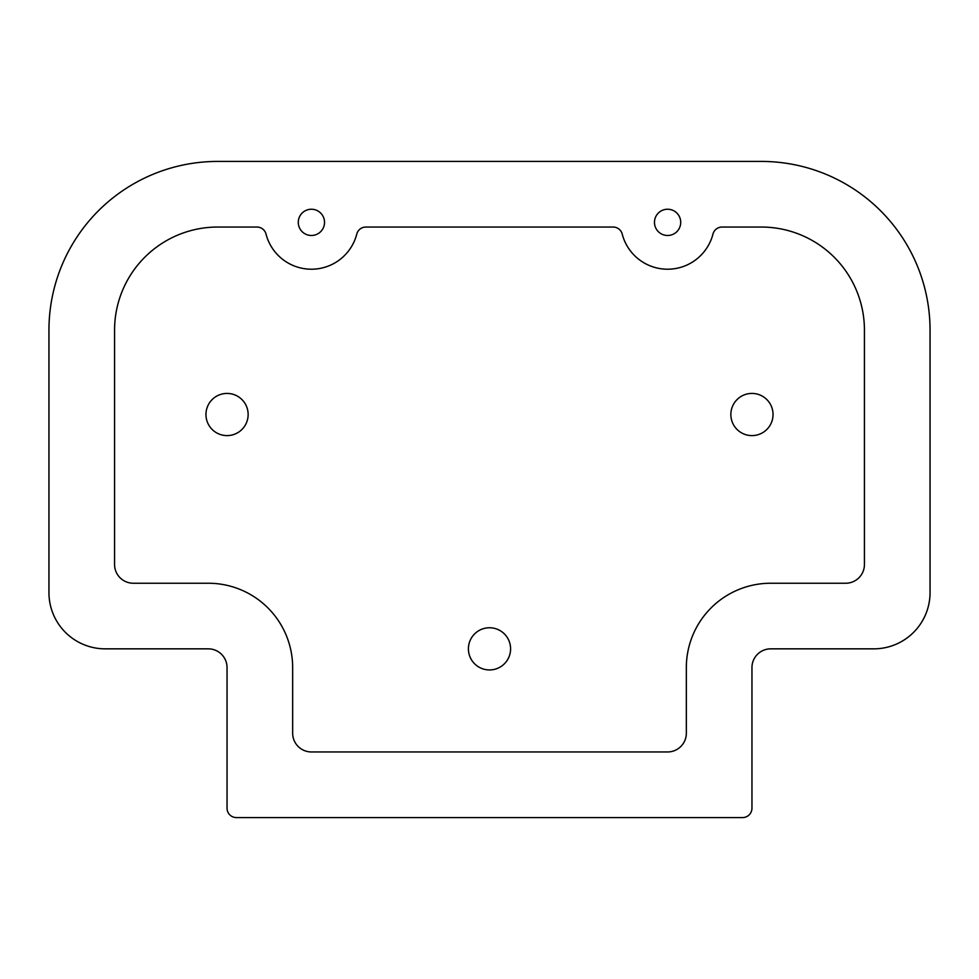 <?xml version="1.0" encoding="UTF-8"?>
<svg xmlns="http://www.w3.org/2000/svg" width="979" height="979" viewBox="0 0 979 979"><rect width="100%" height="100%" fill="white"/><g stroke="black" fill="none" stroke-linecap="round" stroke-linejoin="round"><path stroke-width="1.47" d="M654.474 222.355A13.119 13.119 0 0 0 667.592 235.486A13.119 13.119 0 0 0 680.723 222.355A13.119 13.119 0 0 0 667.592 209.237A13.119 13.119 0 0 0 654.474 222.355M298.277 222.355A13.119 13.119 0 0 0 311.408 235.486A13.119 13.119 0 0 0 324.526 222.355A13.119 13.119 0 0 0 311.408 209.237A13.119 13.119 0 0 0 298.277 222.355M773.043 414.509A21.085 21.085 0 0 1 751.958 435.606A21.085 21.085 0 0 1 730.86 414.509A21.085 21.085 0 0 1 751.958 393.423A21.085 21.085 0 0 1 773.043 414.509M248.14 414.509A21.085 21.085 0 0 1 227.042 435.606A21.085 21.085 0 0 1 205.957 414.509A21.085 21.085 0 0 1 227.042 393.423A21.085 21.085 0 0 1 248.14 414.509M510.585 648.844A21.085 21.085 0 0 1 489.5 669.942A21.085 21.085 0 0 1 468.415 648.844A21.085 21.085 0 0 1 489.5 627.759A21.085 21.085 0 0 1 510.585 648.844M133.315 583.239L208.294 583.239A84.365 84.365 0 0 1 292.66 667.592L292.66 733.21A18.748 18.748 0 0 0 311.408 751.958L667.592 751.958A18.748 18.748 0 0 0 686.34 733.21L686.34 667.592A84.365 84.365 0 0 1 770.706 583.239L845.685 583.239A18.748 18.748 0 0 0 864.433 564.491L864.433 330.156A103.113 103.113 0 0 0 761.332 227.042L722.049 227.042A9.374 9.374 0 0 0 712.969 234.079A46.87 46.87 0 0 1 622.216 234.079A9.374 9.374 0 0 0 613.135 227.042L365.865 227.042A9.374 9.374 0 0 0 356.784 234.079A46.87 46.87 0 0 1 266.031 234.079A9.374 9.374 0 0 0 256.951 227.042L217.668 227.042A103.113 103.113 0 0 0 114.567 330.156L114.567 564.491A18.748 18.748 0 0 0 133.315 583.239M217.668 161.425A168.718 168.718 0 0 0 48.95 330.156L48.95 592.613A56.244 56.244 0 0 0 105.194 648.844L208.294 648.844A18.748 18.748 0 0 1 227.042 667.592L227.042 808.201A9.374 9.374 0 0 0 236.416 817.575L742.584 817.575A9.374 9.374 0 0 0 751.958 808.201L751.958 667.592A18.748 18.748 0 0 1 770.706 648.844L873.806 648.844A56.244 56.244 0 0 0 930.05 592.613L930.05 330.156A168.718 168.718 0 0 0 761.332 161.425L217.668 161.425"/></g></svg>
